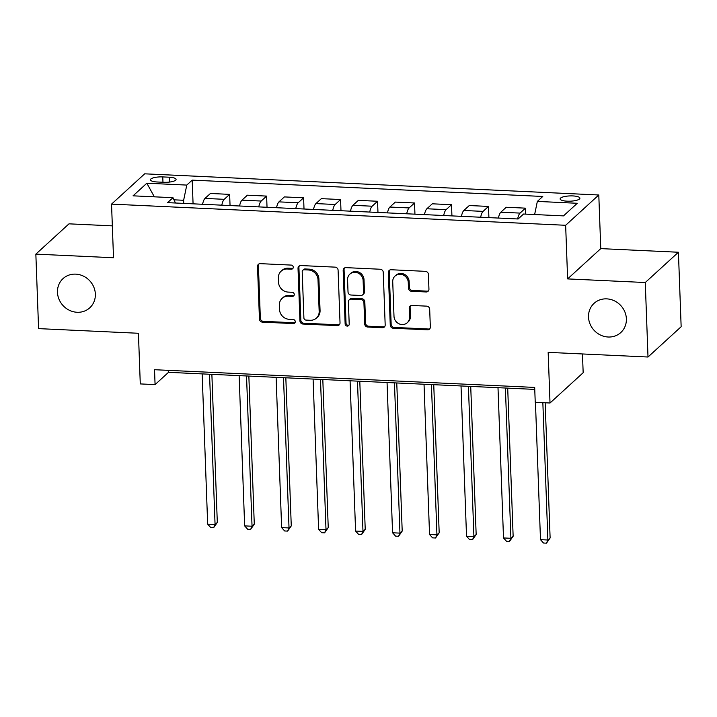<?xml version="1.0" encoding="UTF-8"?>
<svg xmlns="http://www.w3.org/2000/svg" width="717" height="717" viewBox="0 0 717 717"><rect width="100%" height="100%" fill="white"/><g stroke="black" fill="none" stroke-linecap="round" stroke-linejoin="round"><path stroke-width="1.08" d="M293.271 267.226A2.124 1.954 -132.4 0 0 291.165 265.084L260.307 263.65A3.038 2.796 -132.4 0 0 257.511 266.437L259.446 319.083A3.038 2.796 -132.4 0 0 262.458 322.139L293.307 323.582A2.124 1.954 -132.4 0 0 295.27 321.628A2.124 1.954 -132.4 0 0 293.154 319.486L289.166 319.298A9.715 8.936 -132.4 0 1 279.531 309.511L279.37 305.119A9.715 8.936 -132.4 0 1 282.104 298.38A9.715 8.936 -132.4 0 1 288.315 296.193L292.312 296.381A2.124 1.954 -132.4 0 0 294.266 294.427A2.124 1.954 -132.4 0 0 292.16 292.285L288.171 292.097A9.715 8.936 -132.4 0 1 278.537 282.31L278.375 277.918A9.715 8.936 -132.4 0 1 281.109 271.187A9.715 8.936 -132.4 0 1 287.32 269L291.317 269.18A2.124 1.954 -132.4 0 0 293.271 267.226M588.514 317.057A19.798 18.212 -132.4 0 0 600.487 335.054A19.798 18.212 -132.4 0 0 620.797 332.554A19.798 18.212 -132.4 0 0 626.38 318.823A19.798 18.212 -132.4 0 0 614.397 300.826A19.798 18.212 -132.4 0 0 594.088 303.327A19.798 18.212 -132.4 0 0 588.514 317.057M57.477 292.321A19.798 18.212 -132.4 0 0 69.459 310.318A19.798 18.212 -132.4 0 0 89.768 307.817A19.798 18.212 -132.4 0 0 95.352 294.087A19.798 18.212 -132.4 0 0 83.369 276.09A19.798 18.212 -132.4 0 0 63.06 278.59A19.798 18.212 -132.4 0 0 57.477 292.321M572.892 195.929A9.895 2.635 -2.1 0 0 560.129 198.914A9.895 2.635 -2.1 0 0 567.156 201.172A9.895 2.635 -2.1 0 0 579.91 198.188A9.895 2.635 -2.1 0 0 572.892 195.929M426.149 291.962A3.038 2.796 -132.4 0 0 428.945 289.175L428.407 274.405A3.038 2.796 -132.4 0 0 425.396 271.34L391.123 269.744A3.038 2.796 -132.4 0 0 388.327 272.532L390.263 325.177A3.038 2.796 -132.4 0 0 393.274 328.234L427.538 329.829A3.038 2.796 -132.4 0 0 430.334 327.042L429.68 309.206A3.038 2.796 -132.4 0 0 426.669 306.141L412.006 305.46A3.038 2.796 -132.4 0 0 409.21 308.247L409.532 317.093A8.12 7.466 -132.4 0 1 407.247 322.731A8.12 7.466 -132.4 0 1 398.912 323.752A8.12 7.466 -132.4 0 1 394 316.376L392.728 281.718A8.12 7.466 -132.4 0 1 395.013 276.081A8.12 7.466 -132.4 0 1 403.348 275.059A8.12 7.466 -132.4 0 1 408.26 282.444L408.475 288.216A3.038 2.796 -132.4 0 0 411.486 291.281L426.149 291.962L427.045 291.138A3.038 2.796 -132.4 0 0 428.488 290.815M112.336 225.864L68.993 223.838L35.85 254.132L38.584 328.619L138.426 333.271L140.281 383.918L155.078 384.608L154.531 369.712L534.685 387.422L535.232 402.318L550.02 403.008L583.163 372.723L582.473 353.956M645.273 282.525L678.416 252.241L600.765 248.62L567.622 278.904L645.273 282.525L648.007 357.012L548.164 352.361L550.02 403.008M567.622 278.904L565.65 225.281L111.538 204.121L144.682 173.828L598.794 194.988L565.65 225.281M35.85 254.132L113.51 257.753L111.538 204.121M338.092 270.192A3.038 2.796 -132.4 0 0 335.081 267.136L300.817 265.541A3.038 2.796 -132.4 0 0 298.021 268.328L299.948 320.965A3.038 2.796 -132.4 0 0 302.959 324.03L337.232 325.626A3.038 2.796 -132.4 0 0 340.028 322.838L338.092 270.192M345.97 267.638L380.234 269.242A3.038 2.796 -132.4 0 1 383.245 272.299L385.181 324.944A3.038 2.796 -132.4 0 1 382.385 327.732L367.722 327.042A3.038 2.796 -132.4 0 1 364.711 323.985L363.922 302.637A3.038 2.796 -132.4 0 0 360.911 299.581L351.187 299.123A3.038 2.796 -132.4 0 0 348.39 301.911L349.206 324.138A2.124 1.954 -132.4 0 1 346.428 325.885A2.124 1.954 -132.4 0 1 345.137 323.95L343.174 270.434A3.038 2.796 -132.4 0 1 345.97 267.638M678.416 252.241L681.15 326.719L648.007 357.012M157.211 181.984L163.718 182.288A9.59 2.554 -2.1 0 0 176.077 179.402A9.59 2.554 -2.1 0 0 169.275 177.216L162.768 176.911A9.59 2.554 -2.1 0 0 150.409 179.797A9.59 2.554 -2.1 0 0 157.211 181.984M175.459 203.01L172.985 197.695L167.563 202.642L518.131 218.981L523.553 214.025L563.49 215.889L577.284 203.278L537.347 201.414L542.769 196.467L192.201 180.128L186.779 185.085L183.633 200.276L183.749 203.395M172.985 197.695L133.048 195.831L146.842 183.22L186.779 185.085M600.765 248.62L598.794 194.988M155.078 384.608L168.513 372.329L534.757 389.394M183.633 200.276L173.98 199.828M168.441 370.357L168.513 372.329M193.07 203.834L192.201 180.128M230.049 205.555L229.637 194.37L210.413 193.473L204.99 198.421A12.368 3.567 92.7 0 0 202.579 204.273M267.029 207.276L266.616 196.091L247.392 195.194L241.97 200.151A12.368 3.567 92.7 0 0 239.559 205.994M304.008 208.997L303.596 197.811L284.371 196.915L278.949 201.871A12.368 3.567 92.7 0 0 276.538 207.724M340.987 210.726L340.575 199.532L321.35 198.645L315.928 203.592A12.368 3.567 92.7 0 0 313.517 209.445M377.967 212.447L377.554 201.262L358.33 200.366L352.907 205.313A12.368 3.567 92.7 0 0 350.496 211.165M414.946 214.168L414.534 202.983L395.309 202.086L389.887 207.043A12.368 3.567 92.7 0 0 387.476 212.886M451.925 215.889L451.522 204.703L432.288 203.807L426.866 208.764A12.368 3.567 92.7 0 0 424.455 214.616M488.904 217.618L488.501 206.424L469.268 205.537L463.845 210.484A12.368 3.567 92.7 0 0 461.434 216.337M525.695 214.123L525.48 208.154L506.247 207.258L500.824 212.205A12.368 3.567 92.7 0 0 498.414 218.058M229.637 194.37L224.224 199.317A12.368 3.567 92.7 0 0 221.804 205.17M266.616 196.091L261.203 201.047A12.368 3.567 92.7 0 0 258.783 206.89M303.596 197.811L298.182 202.768A12.368 3.567 92.7 0 0 295.762 208.62M340.575 199.532L335.162 204.488A12.368 3.567 92.7 0 0 332.742 210.341M377.554 201.262L372.141 206.209A12.368 3.567 92.7 0 0 369.721 212.062M414.534 202.983L409.12 207.939A12.368 3.567 92.7 0 0 406.7 213.783M451.522 204.703L446.099 209.66A12.368 3.567 92.7 0 0 443.68 215.512M488.501 206.424L483.079 211.381A12.368 3.567 92.7 0 0 480.659 217.233M525.48 208.154L520.058 213.101A12.368 3.567 92.7 0 0 517.647 218.954M534.631 214.544L537.347 201.414M154.343 196.825L146.842 183.22M293.047 268.221A2.124 1.954 -132.4 0 1 292.213 268.364L288.216 268.176A9.715 8.936 -132.4 0 0 282.005 270.363L281.109 271.187M282.104 298.38L283 297.564A9.715 8.936 -132.4 0 1 289.211 295.377L293.208 295.565A2.124 1.954 -132.4 0 0 294.042 295.413M258.864 263.981A3.038 2.796 -132.4 0 0 258.407 265.622L260.343 318.267A3.038 2.796 -132.4 0 0 263.354 321.324L294.203 322.758A2.124 1.954 -132.4 0 0 295.046 322.614M299.374 265.864A3.038 2.796 -132.4 0 0 298.917 267.513L300.844 320.149A3.038 2.796 -132.4 0 0 303.856 323.215L338.128 324.81A3.038 2.796 -132.4 0 0 339.571 324.478M304.16 269.78A2.124 1.954 -132.4 0 0 302.207 271.734L303.9 317.945A2.124 1.954 -132.4 0 0 306.007 320.087L310.219 320.284A9.715 8.936 -132.4 0 0 316.43 318.088A9.715 8.936 -132.4 0 0 319.164 311.357L318.007 279.773A9.715 8.936 -132.4 0 0 308.373 269.977L304.16 269.78L305.057 268.965A2.124 1.954 -132.4 0 0 303.703 269.44L302.807 270.264M316.43 318.088L317.326 317.272A9.715 8.936 -132.4 0 0 320.06 310.533L319.164 311.357M305.057 268.965L309.269 269.162A9.715 8.936 -132.4 0 1 318.904 278.949L320.06 310.533M349.242 299.805L350.138 298.989A3.038 2.796 -132.4 0 1 352.083 298.308L361.807 298.756A3.038 2.796 -132.4 0 1 364.819 301.821L365.607 323.17A3.038 2.796 -132.4 0 0 368.619 326.226L383.281 326.907A3.038 2.796 -132.4 0 0 384.724 326.585M344.527 267.97A3.038 2.796 -132.4 0 0 344.07 269.61L346.033 323.134A2.124 1.954 -132.4 0 0 348.982 325.124M363.116 280.481A8.12 7.466 -132.4 0 0 358.195 273.105A8.12 7.466 -132.4 0 0 349.869 274.127A8.12 7.466 -132.4 0 0 347.575 279.755L348.023 291.971A3.038 2.796 -132.4 0 0 351.034 295.028L360.768 295.485A3.038 2.796 -132.4 0 0 363.564 292.697L363.116 280.481L364.012 279.666A8.12 7.466 -132.4 0 0 359.092 272.281A8.12 7.466 -132.4 0 0 350.765 273.311L349.869 274.127M362.703 294.804L363.6 293.979A3.038 2.796 -132.4 0 0 364.46 291.873L363.564 292.697M364.012 279.666L364.46 291.873M395.013 276.081L395.909 275.265A8.12 7.466 -132.4 0 1 404.245 274.244A8.12 7.466 -132.4 0 1 409.156 281.62L409.371 287.4A3.038 2.796 -132.4 0 0 412.383 290.457L427.045 291.138M407.247 322.731L408.143 321.915A8.12 7.466 -132.4 0 0 410.429 316.278L409.532 317.093M410.563 305.792A3.038 2.796 -132.4 0 0 410.106 307.432L410.429 316.278M389.681 270.076A3.038 2.796 -132.4 0 0 389.223 271.716L391.159 324.362A3.038 2.796 -132.4 0 0 394.171 327.418L428.434 329.013A3.038 2.796 -132.4 0 0 429.877 328.691M202.158 373.898L207.67 524.163L215.064 524.503L217.305 522.46L211.874 374.355M217.305 522.46L213.657 527.667L215.064 524.503L209.552 374.247M213.657 527.667L210.699 527.524L207.67 524.163M239.137 375.618L244.649 525.884L252.043 526.233L254.284 524.181L248.853 376.075M254.284 524.181L250.636 529.388L252.043 526.233L246.531 375.968M250.636 529.388L247.679 529.245L244.649 525.884M276.117 377.348L281.629 527.604L289.023 527.954L291.263 525.911L285.832 377.796M291.263 525.911L287.616 531.109L289.023 527.954L283.511 377.689M287.616 531.109L284.658 530.974L281.629 527.604M313.096 379.069L318.608 529.334L326.002 529.675L328.243 527.631L322.811 379.517M328.243 527.631L324.604 532.83L326.002 529.675L320.499 379.41M324.604 532.83L321.637 532.695L318.608 529.334M350.075 380.79L355.587 531.055L362.981 531.396L365.222 529.352L359.791 381.247M365.222 529.352L361.583 534.55L362.981 531.396L357.478 381.13M361.583 534.55L358.625 534.416L355.587 531.055M387.055 382.511L392.566 532.776L399.961 533.125L402.201 531.073L396.77 382.968M402.201 531.073L398.562 536.28L399.961 533.125L394.458 382.86M398.562 536.28L395.605 536.137L392.566 532.776M424.034 384.24L429.546 534.497L436.94 534.846L439.18 532.803L433.749 384.688M439.18 532.803L435.542 538.001L436.94 534.846L431.437 384.581M435.542 538.001L432.584 537.867L429.546 534.497M461.022 385.961L466.525 536.226L473.919 536.567L476.16 534.524L470.728 386.409M476.16 534.524L472.521 539.722L473.919 536.567L468.416 386.302M472.521 539.722L469.563 539.587L466.525 536.226M498.001 387.682L503.504 537.947L510.907 538.288L513.139 536.244L507.708 388.139M513.139 536.244L509.5 541.443L510.907 538.288L505.395 388.022M509.5 541.443L506.543 541.308L503.504 537.947M535.447 402.336L540.484 539.668L547.887 540.018L550.118 537.965L545.162 402.784M550.118 537.965L546.479 543.172L547.887 540.018L542.85 402.676M546.479 543.172L543.522 543.029L540.484 539.668M224.224 199.317L204.99 198.421M261.203 201.047L241.97 200.151M298.182 202.768L278.949 201.871M335.162 204.488L315.928 203.592M372.141 206.209L352.907 205.313M409.12 207.939L389.887 207.043M446.099 209.66L426.866 208.764M483.079 211.381L463.845 210.484M520.058 213.101L500.824 212.205M162.965 182.252L162.768 176.911M169.454 182.082L169.275 177.216M288.216 268.176L287.32 269M293.208 295.565L292.312 296.381M289.211 295.377L288.315 296.193M294.203 322.758L293.307 323.582M263.354 321.324L262.458 322.139M260.343 318.267L259.446 319.083M258.407 265.622L257.511 266.437M292.213 268.364L291.317 269.18M338.128 324.81L337.232 325.626M303.856 323.215L302.959 324.03M300.844 320.149L299.948 320.965M298.917 267.513L298.021 268.328M318.904 278.949L318.007 279.773M309.269 269.162L308.373 269.977M383.281 326.907L382.385 327.732M368.619 326.226L367.722 327.042M365.607 323.17L364.711 323.985M364.819 301.821L363.922 302.637M361.807 298.756L360.911 299.581M352.083 298.308L351.187 299.123M346.033 323.134L345.137 323.95M344.07 269.61L343.174 270.434M412.383 290.457L411.486 291.281M409.371 287.4L408.475 288.216M409.156 281.62L408.26 282.444M410.106 307.432L409.21 308.247M428.434 329.013L427.538 329.829M394.171 327.418L393.274 328.234M391.159 324.362L390.263 325.177M389.223 271.716L388.327 272.532"/></g></svg>

